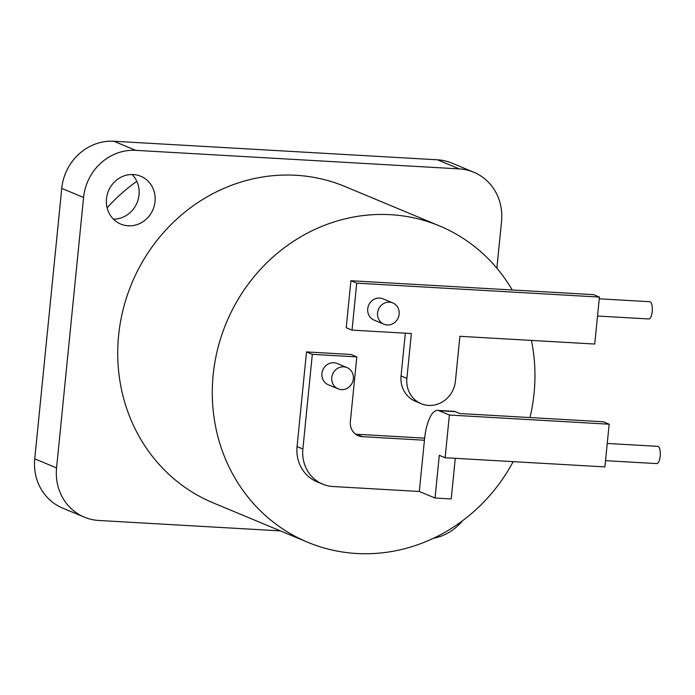 <?xml version="1.0" encoding="UTF-8"?>
<svg xmlns="http://www.w3.org/2000/svg" width="695" height="695" viewBox="0 0 695 695"><rect width="100%" height="100%" fill="white"/><g stroke="black" fill="none" stroke-linecap="round" stroke-linejoin="round"><path stroke-width="1.04" d="M597.526 316.025L648.809 318.962A8.635 2.997 -86.7 0 0 652.257 311.03A8.635 2.997 -86.7 0 0 650.155 301.795A8.635 2.997 -86.7 0 0 649.799 301.708L599.246 298.815M594.729 344.042L599.42 297.069L356.717 283.152L352.035 330.125L411.362 333.531L406.879 378.375A25.915 24.134 112.6 0 0 421.179 403.691A25.915 24.134 112.6 0 0 455.425 381.155L459.899 336.31L594.729 344.042M352.035 330.125L346.214 327.701L350.906 280.728L593.6 294.645L599.42 297.069M605.519 460.663L656.801 463.6A8.635 2.997 -86.7 0 0 660.25 455.668A8.635 2.997 -86.7 0 0 658.148 446.433A8.635 2.997 -86.7 0 0 657.791 446.346L607.23 443.453M606.275 453.097L604.893 466.901L445.121 457.744L449.378 415.037L609.159 424.202L606.275 453.097M609.159 424.202L603.338 421.769L459.743 413.534L455.182 411.64A33.117 11.485 93.3 0 0 453.809 411.318L437.633 410.389A33.117 11.485 -86.7 0 0 424.584 438.806L424.437 440.23L362.416 436.668A14.395 13.405 -67.4 0 1 358.299 435.722A14.395 13.405 -67.4 0 1 350.349 421.657L356.822 356.891L312.324 354.337L302.872 449.005A36.001 33.516 112.6 0 0 322.732 484.163A36.001 33.516 112.6 0 0 333.035 486.526L419.32 491.478L435.035 498.02L451.211 498.949L455.268 458.326M435.035 498.02L439.301 455.321L445.121 457.744M449.378 415.037L439.005 410.71A33.117 11.485 -86.7 0 0 437.633 410.389M419.32 491.478L424.437 440.23M424.645 438.145L356.596 434.245A14.395 13.405 -67.4 0 1 355.545 434.14M392.779 302.924L382.936 298.824A11.52 10.729 112.6 0 0 379.644 298.068A11.52 10.729 112.6 0 0 368.029 307.051A11.52 10.729 112.6 0 0 374.075 320.091L383.918 324.191A11.52 10.729 112.6 0 0 387.211 324.947A11.52 10.729 112.6 0 0 398.826 315.964A11.52 10.729 112.6 0 0 392.779 302.924A11.52 10.729 112.6 0 0 389.487 302.169A11.52 10.729 112.6 0 0 377.871 311.16A11.52 10.729 112.6 0 0 383.918 324.191M347.005 367.594L337.153 363.485A11.52 10.729 112.6 0 0 333.861 362.729A11.52 10.729 112.6 0 0 322.254 371.721A11.52 10.729 112.6 0 0 328.292 384.752L338.135 388.853A11.52 10.729 112.6 0 0 341.436 389.608A11.52 10.729 112.6 0 0 353.043 380.625A11.52 10.729 112.6 0 0 347.005 367.594A11.52 10.729 112.6 0 0 343.704 366.838A11.52 10.729 112.6 0 0 332.097 375.821A11.52 10.729 112.6 0 0 338.135 388.853M356.822 356.891L351.001 354.467L306.504 351.913L297.06 446.581A36.001 33.516 112.6 0 0 316.911 481.739L322.732 484.163M405.333 333.183L401.058 375.943A25.915 24.134 112.6 0 0 415.358 401.258L421.179 403.691M306.504 351.913L312.324 354.337M350.906 280.728L356.717 283.152M439.544 225.936L344.981 186.521A171.352 159.537 -67.4 0 0 118.61 335.485A171.352 159.537 112.6 0 0 213.139 502.85L307.703 542.256A171.352 159.537 112.6 0 1 213.174 374.9A171.352 159.537 -67.4 0 1 439.544 225.936A171.352 159.537 -67.4 0 1 512.224 289.98M531.432 340.42A171.352 159.537 -67.4 0 1 534.073 393.301A171.352 159.537 112.6 0 1 529.972 417.565M307.703 542.256A171.352 159.537 112.6 0 0 513.197 461.645M34.75 458.839L61.751 188.371A50.396 46.921 -67.4 0 1 113.911 141.25L437.503 159.807L459.326 168.902L135.734 150.346A50.396 46.921 -67.4 0 0 83.574 197.467L56.573 467.935A50.396 46.921 -67.4 0 0 84.373 517.158L62.55 508.062A50.396 46.921 -67.4 0 1 34.75 458.839L56.573 467.935M459.326 168.902A50.396 46.921 -67.4 0 1 473.747 172.212A50.396 46.921 -67.4 0 1 501.547 221.436L496.882 268.192M462.601 520.694A50.396 46.921 -67.4 0 1 433.333 538.321M84.373 517.158A50.396 46.921 -67.4 0 0 98.794 520.468L280.406 530.884M128.201 225.797A25.915 24.134 -67.4 0 1 120.791 224.094A25.915 24.134 -67.4 0 1 107.195 194.765A25.915 24.134 -67.4 0 1 133.318 174.549A25.915 24.134 -67.4 0 1 140.729 176.243A25.915 24.134 -67.4 0 1 154.325 205.572A25.915 24.134 -67.4 0 1 128.201 225.797M437.503 159.807A50.396 46.921 -67.4 0 1 451.924 163.117L473.747 172.212M107.126 207.805A171.352 159.537 -67.4 0 1 136.819 181.369M113.45 219.16A25.915 24.134 112.6 0 0 137.028 202.784A25.915 24.134 112.6 0 0 132.067 174.506M439.005 410.71L455.182 411.64M356.596 434.245L362.416 436.668M297.06 446.581L302.872 449.005M401.058 375.943L406.879 378.375M113.911 141.25L135.734 150.346M61.751 188.371L83.574 197.467"/></g></svg>
